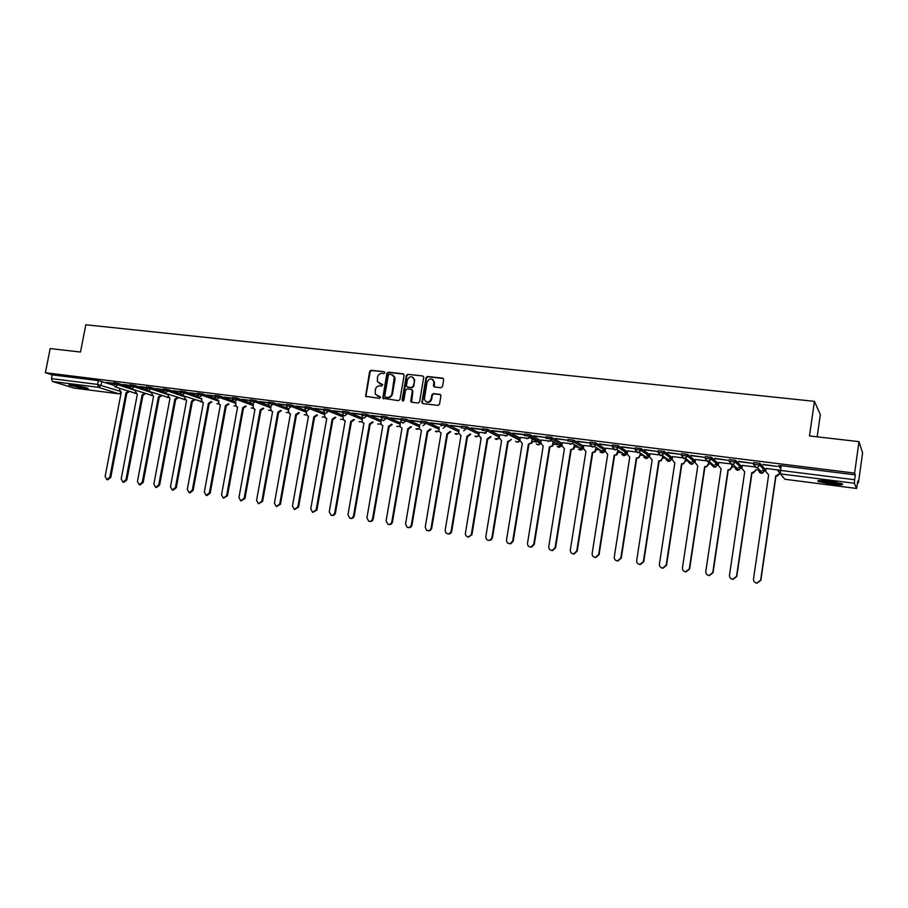 <?xml version="1.0" encoding="UTF-8"?>
<svg xmlns="http://www.w3.org/2000/svg" width="908" height="908" viewBox="0 0 908 908"><rect width="100%" height="100%" fill="white"/><g stroke="black" fill="none" stroke-linecap="round" stroke-linejoin="round"><path stroke-width="1.36" d="M384.913 372.757L384.209 371.724L371.088 370.282L369.624 371.474L365.584 396.263L379.578 398.43L380.554 397.057L375.299 394.208L375.333 389.623C376.014 387.058 377.58 385.786 380.032 385.809L381.735 386.002L382.722 384.651L377.387 381.655L377.478 377.229C378.171 374.664 379.737 373.392 382.177 373.404L383.891 373.597L384.913 372.757M72.822 384.947C69.507 384.549 68.304 384.617 69.19 385.162L84.24 388.522C87.577 388.93 88.802 388.862 87.906 388.318L72.822 384.947M829.401 481.217C820.287 480.207 816.576 480.298 818.29 481.49L831.047 484.112C840.172 485.144 843.895 485.054 842.238 483.851L829.401 481.217M440.993 387.75L442.514 386.536L443.683 379.658L442.616 378.159L427.498 376.491L426 377.705L421.845 402.562L422.89 403.583L438.008 405.388L439.529 404.174L440.959 395.548L439.881 394.344L433.388 393.595L431.879 394.81L431.175 398.918C428.86 402.993 426.567 403.129 424.331 399.35L427.078 382.064C429.541 377.91 431.833 377.853 433.956 381.871L433.445 385.877L434.512 387.012L440.993 387.75M45.4 372.711L50.156 348.559L80.506 352.043L85.817 324.78L814.431 401.359L809.482 435.942L858.979 441.64L854.598 473.102L45.4 372.711L52.176 374.856L51.45 378.602L97.587 384.413L119.697 391.155M404.105 375.288L403.084 373.801L388.34 372.178L386.865 373.381L382.779 398.215L398.453 400.678L399.951 399.486L404.105 375.288M407.794 374.323L422.731 375.969L423.775 377.024L419.609 401.813L418.111 403.016L411.699 402.255L410.688 401.336L412.357 390.894L411.324 389.396L407.09 388.919L405.604 390.122L403.844 400.36L402.074 400.144L406.307 375.526L407.794 374.323L422.731 375.969M780.801 468.721L778.372 465.668L781.243 465.656L780.551 470.412L854.632 479.742L854.36 483.26L856.596 488.481L857.799 481.092L858.457 482.716L862.6 452.922L858.979 441.64M532.349 441.424L536.537 441.958M539.102 442.275L540.816 442.491M553.392 444.091L557.523 444.614M560.088 444.931L561.995 445.181M574.696 446.781L578.771 447.304M581.358 447.633L583.458 447.894M583.855 445.385L583.39 448.359L585.921 451.548L570.315 550.044C570.247 552.359 571.336 553.63 573.572 553.88L576.728 551.054L592.311 452.366L595.115 452.036L596.295 449.528L600.313 450.028M602.912 450.357L605.205 450.652M618.178 452.286L622.128 452.786M624.738 453.126L627.235 453.433M640.344 455.101L644.237 455.589M646.859 455.918L649.56 456.259M662.817 457.938L666.642 458.426M669.275 458.756L672.181 459.13M685.585 460.821L689.342 461.298M691.998 461.639L695.119 462.036M708.671 463.75L712.36 464.215M715.027 464.555L718.364 464.975M732.075 466.712L735.684 467.166M738.363 467.506L741.938 467.961M755.796 469.72L759.338 470.162M762.028 470.503L765.83 470.991M857.595 482.602L858.457 482.716M817.166 436.827L820.333 414.593L814.431 401.359M854.598 473.102L855.313 474.873L854.632 479.742M52.176 374.856L98.314 380.6L113.352 385.117M73.786 388.022L52.494 381.485L51.45 378.602M129.855 385.344L123.011 384.481M146.46 387.41L139.412 386.536M163.258 389.509L156.006 388.601M180.261 391.632L172.792 390.701M197.456 393.777L189.783 392.824M214.856 395.956L206.979 394.969M232.471 398.147L224.367 397.136M250.302 400.371L241.971 399.338M268.337 402.63L259.79 401.563M286.599 404.911L277.825 403.81M305.088 407.215L296.076 406.092M323.816 409.553L314.565 408.396M342.759 411.914L333.27 410.734M361.951 414.309L352.213 413.095M362.156 417.487L362.258 422.322L363.926 423.207L347.957 514.847L349.807 518.241C351.691 518.593 352.928 517.753 353.53 515.721L369.488 423.923L372.496 421.845M381.383 416.738L371.383 415.489M381.065 419.871L381.042 424.558L382.858 425.625L366.923 517.844L368.716 521.237C370.657 521.657 371.94 520.817 372.552 518.74L388.488 426.351L391.552 424.218M401.064 419.19L390.803 417.918M420.994 421.687L410.473 420.37M441.174 424.206L430.392 422.856M439.2 427.18L438.848 431.062L441.095 433.059L425.239 527.083L426.488 530.215C428.701 531.203 430.244 530.465 431.096 528.002L446.94 433.808L450.13 431.482M461.627 426.76L450.561 425.375M459.062 429.688L458.665 433.15L461.003 435.602L445.17 530.238L445.794 532.78C448.132 534.585 449.903 534.052 451.106 531.169L466.916 436.362L470.151 434.001M482.205 429.325L471.002 427.929M486.086 433.082L479.288 432.265M503.089 431.924L491.705 430.506M507.118 435.726L499.559 434.784L499.196 437.679L501.579 440.777L485.814 536.662C486.018 539.795 487.551 540.862 490.422 539.897L491.898 537.627L507.64 441.56L511.476 439.449L508.378 441.856L507.64 441.56M524.245 434.569L512.679 433.127M528.422 438.416L520.307 437.429M533.881 436.033L546.275 437.577L533.927 435.783M550.01 441.129L541.111 440.005L540.748 442.945L543.2 446.1L527.514 543.268C527.48 545.731 528.649 546.979 531.021 547.013L533.756 544.255L549.431 446.895L552.189 445.839L553.222 441.844M555.412 438.712L567.965 440.289L555.458 438.462M571.892 443.887L562.29 442.673L561.927 445.635L564.424 448.802L548.773 546.639C548.716 549 549.828 550.259 552.121 550.43L555.094 547.638L570.735 449.608L573.288 448.813L574.526 444.704M577.238 441.447L589.962 443.036L577.272 441.186M594.07 446.668L583.844 445.431M599.348 444.205L612.242 445.817L599.394 443.955M616.543 449.505L605.591 448.177M621.764 447.008L634.828 448.631L621.798 446.747M639.334 452.366L627.621 450.947M644.487 449.846L657.732 451.492L644.521 449.585M662.431 455.283L649.946 453.762M667.516 452.717L680.943 454.397L667.55 452.456M685.665 458.2L672.567 456.611M690.863 455.634L704.483 457.337L690.909 455.373M708.785 461.105L695.505 459.505M714.539 458.597L728.352 460.322L714.585 458.324M732.211 464.056L718.75 462.433M738.545 461.593L752.55 463.341L738.59 461.321M755.967 467.053L742.313 465.407M762.902 464.635L777.1 466.406L762.936 464.363M780.21 470.265L766.204 468.426M753.436 464.158L753.674 462.592L759.814 463.273L764.956 469.027L764.706 470.741M729.317 459.55L735.525 460.322L741.212 466.031L740.951 467.745M705.3 456.554L711.429 457.326L717.785 463.08L717.524 464.783M681.624 453.603L687.662 454.363L694.665 460.163L694.416 461.877M658.266 450.697L664.225 451.435L671.875 457.291L671.602 458.994M635.237 447.826L641.116 448.563L649.368 454.454L649.106 456.156M612.514 444.988L618.223 445.658L627.167 451.651L626.906 453.353M590.098 442.196L595.739 442.866L605.261 448.892L604.989 450.595M567.988 439.438L573.629 440.142L583.64 446.169L583.481 447.769M546.173 436.725L551.678 437.384L562.279 443.456M551.304 439.631L549.079 438.371M524.642 434.035L530.09 434.705L541.1 440.743M529.75 436.816L527.73 435.715M503.395 431.391L508.821 432.072L520.205 438.076M508.457 434.035L506.664 433.105M482.42 428.78L487.766 429.439L499.57 435.431M461.502 427.509L461.718 426.192L467.007 426.862L479.197 432.832M441.05 424.955L441.277 423.639L446.509 424.297L459.085 430.267M420.869 422.424L421.085 421.119L426.272 421.777L439.211 427.747M400.939 419.927L401.154 418.633L406.296 419.292L419.598 425.25M381.258 417.464L381.485 416.17L386.581 416.829L400.224 422.788M361.827 415.035L362.054 413.742L367.104 414.4L381.088 420.359M342.634 412.629L342.861 411.347L347.866 412.005L362.19 417.952M323.691 410.257L323.918 408.975L328.878 409.644L343.519 415.592M304.963 407.919L305.19 406.636L310.116 407.306L324.951 413.197M286.474 405.604L286.712 404.332L291.593 404.991L305.803 410.529M268.212 403.311L268.439 402.051L273.285 402.709L287.098 407.987M250.177 401.052L250.404 399.792L255.205 400.462L268.689 405.513M232.346 398.828L232.573 397.568L237.351 398.226L250.54 403.095M214.731 396.614L214.969 395.366L219.702 396.036L232.63 400.723M197.331 394.435L197.558 393.198L202.257 393.856L214.958 398.385M180.136 392.29L180.363 391.053L185.028 391.711L197.501 396.092M163.134 390.156L163.372 388.93L168.003 389.589L180.261 393.834M146.336 388.056L146.574 386.831L151.171 387.489L163.236 391.609M129.742 385.979L129.969 384.754L134.543 385.412L146.404 389.419M113.33 383.925L113.557 382.699L118.097 383.369L129.776 387.251M113.443 383.289L106.792 382.461M780.574 468.437L780.971 465.622M709.023 461.4L707.673 461.593L705.062 458.211L711.043 458.892L717.547 464.68L715.572 467.053L714.131 467.211L711.645 465.055M106.747 382.677L113.409 383.505M855.313 474.873L781.243 465.656M122.966 384.708L129.821 385.56M139.367 386.751L146.415 387.637M155.96 388.828L163.213 389.736M172.758 390.928L180.215 391.859M189.749 393.039L197.411 394.004M206.933 395.196L214.81 396.172M224.333 397.364L232.425 398.374M241.937 399.565L250.256 400.598M259.756 401.79L268.303 402.857M277.78 404.037L286.565 405.138M296.042 406.319L305.054 407.442M314.52 408.634L323.77 409.78M333.225 410.961L342.725 412.153M352.168 413.333L361.906 414.547M371.349 415.728L381.337 416.976M390.769 418.157L401.018 419.428M410.427 420.608L420.949 421.925M430.347 423.094L441.14 424.445M450.527 425.614L461.582 426.998M470.957 428.167L482.874 429.654M491.659 430.755L503.724 432.265M512.634 433.377L524.858 434.898M379.453 383.709L380.35 383.936M382.064 384.129L380.883 384.197M377.376 396.16L378.193 396.365M380.384 396.807L378.738 396.614M384.209 371.724L371.633 370.555L370.169 371.747L366.003 395.65L366.412 396.864M403.731 374.107L388.862 372.45L387.398 373.653L383.233 397.693L383.641 398.918M389.384 374.198L388.352 375.038L384.697 396.172L385.401 397.216L387.205 397.432C389.68 397.454 391.257 396.183 391.95 393.607L394.322 377.07L391.189 374.402L389.384 374.198M392.721 374.936L394.844 377.331L394.969 379.396L392.472 393.856C391.779 396.433 390.202 397.704 387.739 397.681L385.934 397.466M411.96 389.68L412.868 391.155L411.596 402.244M408.305 374.595L406.818 375.799L402.823 401.2M414.105 380.679L414.093 379.317C411.801 375.73 409.553 375.935 407.351 379.919L406.409 386.116L407.42 387.035L411.642 387.512L413.14 386.309L414.604 380.951L414.593 379.589L412.709 377.195M414.604 380.951L413.651 386.57L412.153 387.773L407.93 387.296M432.526 379.34L434.444 382.143L434.342 386.978M426.351 401.949C428.928 402.936 430.698 402.017 431.675 399.168L431.175 398.918M440.528 394.639L433.876 393.856L432.367 395.071L431.675 399.168M443.297 378.477L427.997 376.763L426.488 377.978L422.345 402.323L422.765 403.572M129.379 391.552L126.87 393.13L125.962 392.835L128.471 391.257M119.731 388.397L119.516 389.555L121.252 392.233L105.135 476.405L106.849 479.56L109.845 477.154L125.962 392.835M126.87 393.13L110.776 477.347L107.768 479.764L106.849 479.56M145.507 393.584L143.124 395.207L142.079 394.901L144.61 393.289M135.78 390.361L135.542 391.586L137.312 394.288L121.184 478.947L122.921 482.125L125.962 479.708L142.079 394.901M142.965 395.184L126.87 479.901L123.84 482.318L122.921 482.125M161.817 395.638L159.399 397.284L158.367 396.978L160.943 395.343M151.999 392.347L151.761 393.641L153.543 396.365L137.426 481.524L139.185 484.713L142.261 482.284L158.367 396.978M159.241 397.261L143.158 482.477L140.082 484.906L139.185 484.713M178.308 397.715L175.868 399.395L174.847 399.077L177.457 397.42M168.411 394.344L168.15 395.718L169.966 398.453L153.861 484.123L155.631 487.335L158.741 484.895L174.847 399.077M175.709 399.372L159.626 485.088L156.517 487.528L155.631 487.335M70.79 384.742L86.51 387.784M85.704 387.534L71.63 384.81M840.49 483.26L840.206 483.283C833.124 483.215 826.473 482.284 820.23 480.502M819.186 480.536C826.462 482.477 833.896 483.487 841.5 483.567M824.158 480.673L836.643 482.375M195.004 399.804L192.371 401.495L191.52 401.211L194.153 399.52M185.016 396.365L184.744 397.817L186.583 400.576L170.477 486.745L172.27 489.991L175.414 487.528L191.52 401.211M192.371 401.495L176.288 487.721L173.144 490.172L172.27 489.991M211.893 401.926L209.215 403.651L208.386 403.356L211.053 401.631M201.814 398.396L201.519 399.951L202.518 402.46L203.392 402.721L187.298 489.412L189.102 492.669L192.292 490.207L208.386 403.356M209.215 403.651L193.143 490.388L189.965 492.851L189.102 492.669M228.975 404.071L226.262 405.831L225.445 405.536L228.158 403.788M218.805 400.451L218.499 402.096L219.464 404.605L220.394 404.889L204.311 492.102L206.139 495.382L209.362 492.908L225.445 405.536M226.262 405.831L210.202 493.089L206.979 495.564L206.139 495.382M246.25 406.239L243.514 408.033L242.708 407.737L245.455 405.955M235.989 402.528L235.671 404.276L236.613 406.761L237.601 407.09L221.518 494.826L223.368 498.129L226.637 495.643L242.708 407.737M243.514 408.033L227.465 495.825L223.459 498.14M263.74 408.441L261.129 410.28L260.176 409.973L262.957 408.146M253.389 404.627L253.048 406.478L253.956 408.941L255 409.315L238.94 497.584L240.802 500.898L244.116 498.401L260.176 409.973M260.959 410.257L244.922 498.594L240.915 500.921M281.435 410.654L278.62 412.516L277.848 412.221L280.674 410.371M270.993 406.739L270.641 408.714L271.492 411.142L272.616 411.562L256.567 500.376L258.44 503.713L261.81 501.205L277.848 412.221M278.62 412.516L262.605 501.386L258.587 503.736M299.345 412.902L296.666 414.82L295.736 414.513L298.596 412.618M288.812 408.872L288.438 410.961L289.232 413.367L290.447 413.832L274.409 503.202L276.282 506.55L279.709 504.042L295.736 414.513M296.496 414.797L280.481 504.224L276.463 506.596M317.471 415.172L314.758 417.124L313.839 416.817L316.733 414.888M306.439 413.254L307.176 415.592L308.482 416.136L292.467 506.062L294.34 509.422L297.824 506.914L313.839 416.817M314.577 417.101L298.584 507.084L294.567 509.479M335.812 417.464L332.884 419.439L332.169 419.156L335.097 417.181M324.667 415.558L325.325 417.839L326.744 418.463L310.74 508.957L312.613 512.328L316.166 509.808L332.169 419.156M332.884 419.439L316.915 509.99L312.897 512.396M354.381 419.78L351.407 421.811L350.715 421.528L353.689 419.496M343.111 417.896L343.689 420.086L345.222 420.824L329.241 511.885L331.102 515.267C332.941 515.585 334.155 514.745 334.734 512.748L350.715 421.528M351.407 421.811L335.461 512.918C334.882 514.904 333.667 515.744 331.829 515.438L331.465 515.358M373.177 422.129L370.351 424.229L369.488 423.923M370.169 424.206L354.234 515.892C353.643 517.923 352.395 518.763 350.511 518.411L350.272 518.355M392.211 424.49L389.339 426.647L388.488 426.351M389.157 426.624L373.245 518.899C372.62 520.988 371.349 521.816 369.408 521.396L369.34 521.385M411.472 426.885L408.373 429.087L407.737 428.803L410.836 426.612M400.315 422.288L400.065 426.76L402.028 428.077L386.116 520.886L387.818 524.256C389.827 524.767 391.166 523.95 391.825 521.794L407.737 428.803M408.373 429.087L392.494 521.952C391.859 524.064 390.554 524.892 388.579 524.449M430.982 429.314L428.031 431.595L427.214 431.289L430.358 429.03M419.689 424.728L419.326 428.928L421.448 430.551L405.558 523.961L407.102 527.276C409.202 527.945 410.609 527.151 411.335 524.881L427.214 431.289M427.838 431.561L411.982 525.04C411.347 527.151 410.03 527.991 408.033 527.548M450.731 431.754L447.735 434.103L446.94 433.808M447.542 434.081L431.72 528.161C431.084 530.295 429.756 531.135 427.736 530.692M470.719 434.274L467.699 436.657L466.916 436.362M467.506 436.635L451.707 531.328C451.072 533.473 449.732 534.313 447.678 533.87M460.98 435.761L460.401 435.488M487.709 439.211L487.153 438.939L490.411 436.566L490.944 436.986L487.709 439.211L471.944 534.528L467.881 537.093M479.299 432.231L478.8 435.238L481.161 438.178L465.316 533.847C466.678 537.706 468.653 538.047 471.252 534.846L487.153 438.939M481.138 438.337L480.502 438.042M508.185 441.821L492.454 537.774L490.978 540.044L488.345 540.351M532.292 441.776L531.872 443.104L528.399 444.205L531.362 442.832L532.202 438.95M520.307 437.395L519.841 440.301L522.259 443.422L506.528 539.942C506.55 542.609 507.833 543.813 510.375 543.574L512.691 540.918L528.399 444.205M528.91 444.477L513.224 541.066L510.92 543.71L509.07 543.654M553.347 444.341L552.677 446.112L549.431 446.895M549.919 447.156L534.267 544.391L531.543 547.149L530.068 547.002M574.673 446.929L573.754 449.085L570.735 449.608M571.189 449.869L555.582 547.774L552.609 550.566L551.338 550.384M592.311 452.366L594.683 451.764L596.136 447.519M592.754 452.627L577.182 551.19L574.038 554.005L572.88 553.812M618.2 452.139L616.782 454.965L614.183 455.158L616.373 454.704L618.042 450.3M605.602 448.121L605.125 451.117L607.702 454.329L592.152 553.494C592.073 555.775 593.14 557.069 595.364 557.364L598.644 554.527L614.183 455.158M614.591 455.419L599.076 554.663L595.796 557.489L594.717 557.296M640.401 454.76L638.767 457.904L636.338 457.984L638.381 457.643L639.856 455.51L640.242 453.035M627.621 450.901L627.156 453.909L629.777 457.144L614.273 557.001C614.194 559.26 615.249 560.554 617.463 560.894L620.845 558.045L636.338 457.984M636.724 458.245L621.254 558.17L617.883 561.019L616.838 560.815M662.897 457.394L661.058 460.855L658.799 460.855L660.706 460.594L662.352 458.37L662.761 455.759M649.946 453.705L649.481 456.735L652.148 460.004L636.69 560.554C636.61 562.801 637.677 564.106 639.879 564.47L643.363 561.609L658.799 460.855M659.151 461.105L643.738 561.734L640.276 564.594L639.243 564.379M685.71 460.016L683.679 463.818L681.556 463.761L683.349 463.568L685.154 461.253L685.585 458.426M672.578 456.554L672.113 459.607L674.814 462.898L659.412 564.152C659.333 566.388 660.4 567.704 662.624 568.102L666.177 565.219L681.556 463.761M681.885 464.011L666.529 565.332L662.976 568.215L661.955 567.999M708.842 462.615L708.569 464.442L706.617 466.814L704.631 466.701L706.322 466.553L708.274 464.192L708.546 462.354M695.505 459.437L695.051 462.512L697.798 465.827L682.453 567.795C682.373 570.042 683.452 571.37 685.676 571.779L689.308 568.885L704.631 466.701M704.926 466.95L689.626 568.998L686.005 571.881L684.972 571.654M732.302 465.168L731.973 467.416L729.896 469.833L728.284 469.935L729.623 469.584L731.7 467.155L732.03 464.919M718.761 462.365L718.296 465.464L721.088 468.8L705.811 571.495C705.732 573.742 706.81 575.07 709.057 575.502L712.757 572.596L728.023 469.686M728.284 469.935L713.052 572.698L709.352 575.604L708.297 575.354M751.972 472.954L755.694 470.423L753.492 472.886L751.972 472.954L736.797 576.455L733.028 579.383L731.916 579.111M742.324 465.327L741.859 468.449L744.708 471.82L729.487 575.241C729.408 577.488 730.509 578.839 732.767 579.281L736.536 576.353L751.733 472.716M779.7 473.704L777.441 475.974L775.977 476.03L779.461 473.601M766.216 468.335L765.762 471.479L768.645 474.873L753.492 579.043C753.424 581.302 754.525 582.652 756.807 583.118L760.643 580.167L775.773 475.781M780.278 468.074L780.642 465.588M780.88 465.611L780.483 468.335M775.977 476.03L760.87 580.269L757.045 583.208L755.853 582.902M759.928 470.299L758.736 469.969M735.945 467.234L735.14 466.451M712.326 464.204L711.759 463.704M579.054 447.372L578.01 446.747M854.36 483.26L780.437 473.885L784.83 479.254L856.573 488.459M101.855 381.337L101.117 385.14L98.575 387.33L52.494 381.485M73.457 387.988L118.755 393.8L98.575 387.33L97.587 384.413L98.314 380.6M759.973 463.375L759.724 465.044L764.718 470.65L762.504 473.125L761.222 473.216L758.566 470.344M735.525 460.322L735.287 461.99L740.973 467.643L738.874 470.072L737.512 470.196L734.924 467.711M711.429 457.326L711.18 458.971L709.148 461.423L711.293 457.235M687.662 454.363L687.413 455.998L694.427 461.752L692.6 464.067L691.056 464.272L688.684 462.376M664.225 451.435L663.975 453.069L671.625 458.869L669.945 461.105L668.288 461.377L666.041 459.709M641.116 448.563L640.866 450.175L649.129 456.02L647.608 458.177L645.826 458.517L643.693 457.042M618.314 445.714L618.064 447.315L626.929 453.217L625.601 455.249L623.66 455.691L621.651 454.375M595.818 442.911L595.569 444.5L605.023 450.436L603.888 452.32L601.788 452.899L599.882 451.73M573.629 440.142L573.379 441.731L583.401 447.701L582.493 449.392L580.201 450.152L578.396 449.097M551.735 437.418L551.485 438.984L562.029 444.988M530.136 434.728L529.886 436.283L540.862 442.264M508.821 432.072L508.559 433.615L519.955 439.574M482.171 430.313L487.517 430.982L487.766 429.439L487.517 430.982L499.321 436.93M467.007 426.862L466.757 428.383L478.947 434.33M446.509 424.297L446.259 425.818L458.835 431.754M426.272 421.777L426.022 423.287L438.973 429.212M406.296 419.292L406.046 420.79L419.348 426.715M386.581 416.829L386.32 418.316L399.974 424.24M367.104 414.4L366.843 415.887L380.838 421.8M347.866 412.005L347.605 413.481L361.94 419.394M328.878 409.644L328.617 411.097L343.269 417.01M310.116 407.306L309.855 408.748L324.826 414.661M291.593 404.991L291.332 406.432L306.598 412.346M273.285 402.709L273.024 404.139L288.596 410.053M255.205 400.462L254.944 401.881L270.8 407.794M237.351 398.226L237.09 399.645L253.219 405.558M219.702 396.036L219.441 397.443L235.842 403.356M202.257 393.856L202.007 395.252L218.669 401.166M185.028 391.711L184.767 393.096L201.701 399.021M168.003 389.589L167.742 390.973L184.914 396.887M151.171 387.489L150.91 388.862L168.332 394.776M134.543 385.412L134.282 386.785L151.931 392.699M118.097 383.369L117.847 384.72L135.723 390.644M113.296 384.061L117.847 384.72L115.271 386.933L113.296 384.061M135.837 393.391L115.191 386.91M129.708 386.116L134.282 386.785L131.694 388.999L129.708 386.116M146.313 388.204L150.91 388.862L148.299 391.087L146.313 388.204M163.111 390.304L167.742 390.973L165.097 393.209L163.111 390.304M180.102 392.438L184.767 393.096L182.099 395.355L180.102 392.438M197.297 394.594L202.007 395.252L199.306 397.522L197.297 394.594M214.708 396.773L219.441 397.443L216.717 399.713L214.708 396.773M232.312 398.987L237.09 399.645L234.343 401.938L232.312 398.987M250.143 401.223L254.944 401.881L252.174 404.185L251.221 403.799L250.143 401.223M268.189 403.481L273.024 404.139L270.232 406.455L269.188 406.012L268.189 403.481M286.451 405.774L291.332 406.432L288.506 408.759L287.371 408.248L286.451 405.774M304.94 408.089L309.855 408.748L306.995 411.097L305.769 410.495L304.94 408.089M323.657 410.439L328.617 411.097L325.734 413.446L324.383 412.754L323.657 410.439M342.6 412.811L347.605 413.481L344.688 415.841L343.224 415.001L342.6 412.811M361.793 415.217L366.843 415.887L363.892 418.259L362.281 417.249L361.793 415.217M381.224 417.657L386.32 418.316L383.335 420.71L381.576 419.473L381.224 417.657M400.905 420.12L406.046 420.79L403.039 423.196L401.109 421.664L400.905 420.12M420.915 423.82L420.835 422.629L426.022 423.287L422.98 425.704M441.016 425.931L441.016 425.16L446.259 425.818L443.183 428.258M461.434 428.031L466.757 428.383L463.647 430.835M499.275 437.247L487.517 430.982L484.384 433.445M503.146 432.934L508.559 433.615L505.381 436.09M524.393 435.602L529.886 436.283L529.432 437.452L526.674 438.78M545.924 438.292L551.485 438.984L550.793 440.482L548.239 441.492M567.738 441.027L573.379 441.731L572.449 443.467L570.099 444.25M589.848 443.785L595.569 444.5L594.411 446.452L592.254 447.042L589.848 443.785M612.264 446.6L618.064 447.315L616.691 449.415L614.705 449.869L612.264 446.6M634.987 449.437L640.866 450.175L639.3 452.388L637.473 452.74L634.987 449.437M658.016 452.32L663.975 453.069L662.25 455.373L660.547 455.646L658.016 452.32M681.375 455.237L687.413 455.998L685.529 458.381L683.94 458.597L681.375 455.237M729.067 461.207L735.287 461.99L733.119 464.487L731.723 464.624L729.067 461.207M753.424 464.26L759.724 465.044L757.442 467.597L756.126 467.699L753.424 464.26M152.045 395.434L131.615 388.987M168.423 397.488L148.242 391.087M185.005 399.565L165.063 393.198M201.769 401.665L182.088 395.343M218.726 403.788L216.91 403.685L218.783 403.89M235.887 405.933L233.958 405.853L235.944 406.035M253.253 408.101L251.198 408.033M270.811 410.291L268.654 410.246L270.868 410.405M288.596 412.504L286.304 412.482M306.586 414.74L304.169 414.74L306.632 414.854M324.792 416.999L322.249 417.022M343.224 419.28L340.534 419.337L343.258 419.394M361.872 421.584L359.046 421.675M380.758 423.911L377.785 424.036M399.872 426.261L396.751 426.431M419.235 428.633L417.135 429.37L415.955 428.848M438.836 431.028L436.635 431.856L435.386 431.289M458.688 433.445L456.372 434.364L455.056 433.763M478.8 435.874L476.359 436.918L474.975 436.26M499.162 438.314L496.597 439.495L495.144 438.78M515.676 441.379C517.197 442.559 518.57 442.355 519.796 440.777L517.095 442.105L515.562 441.322M540.714 443.172L537.865 444.75L536.242 443.887M561.961 445.397L558.897 447.428L557.194 446.486M777.679 470.412L780.551 470.412L780.437 473.885L777.679 470.412M818.38 480.843L817.802 480.763M856.596 488.481L784.909 479.265M121.082 392.233L119.368 393.766M127.029 393.153L126.121 392.858M110.776 477.347L109.845 477.154M143.124 395.207L142.227 394.912M126.87 479.901L125.962 479.708M159.399 397.284L158.525 397M143.158 482.477L142.261 482.284M175.868 399.395L175.006 399.1M159.626 485.088L158.741 484.895M192.53 401.518L191.679 401.223M176.288 487.721L175.414 487.528M209.385 403.674L208.545 403.379M193.143 490.388L192.292 490.207M226.433 405.842L225.615 405.558M210.202 493.089L209.362 492.908M243.673 408.044L242.879 407.76M227.465 495.825L226.637 495.643M261.129 410.28L260.346 409.996M244.922 498.594L244.116 498.401M278.79 412.538L278.018 412.243M262.605 501.386L261.81 501.205M296.666 414.82L295.917 414.536M280.481 504.224L279.709 504.042M314.758 417.124L314.02 416.84M298.584 507.084L297.824 506.914M333.066 419.462L332.339 419.178M316.915 509.99L316.166 509.808M351.589 421.834L350.885 421.55M335.461 512.918L334.734 512.748M370.351 424.229L369.669 423.945M354.234 515.892L353.53 515.721M389.339 426.647L388.669 426.374M373.245 518.899L372.552 518.74M408.566 429.109L407.919 428.826M392.494 521.952L391.825 521.794M428.031 431.595L427.407 431.311M411.982 525.04L411.335 524.881M447.735 434.103L447.133 433.831M431.72 528.161L431.096 528.002M467.699 436.657L467.109 436.385M451.707 531.328L451.106 531.169M471.944 534.528L471.365 534.381M134.94 393.391L135.882 393.47M508.786 432.06L508.332 434.387L519.83 440.38M530.09 434.705L529.432 437.452L540.555 443.467C539.273 445.045 537.876 445.204 536.356 443.955M551.678 437.384L550.793 440.482L561.382 446.452L557.308 446.554M573.561 440.108L572.449 443.467L582.493 449.392L578.532 449.176M595.739 442.866L594.411 446.452L603.888 452.32L600.018 451.809M618.223 445.658L616.691 449.415L625.601 455.249L621.798 454.477M641.003 448.495L639.3 452.388L647.608 458.177L643.851 457.144M664.111 451.367L662.25 455.373L669.945 461.105L666.2 459.834M687.538 454.284L685.529 458.381L692.6 464.067L688.854 462.512M735.378 460.231L735.14 461.9L733.119 464.487L738.874 470.072C736.944 470.503 735.684 469.765 735.094 467.87M759.814 463.273L759.576 464.953L757.442 467.597L762.504 473.125C760.416 473.488 759.156 472.614 758.725 470.514M151.057 395.445L152.09 395.513M167.356 397.522L168.479 397.579M183.847 399.622L185.062 399.656M200.532 401.745L201.826 401.767M251.21 408.033L253.309 408.214M286.326 412.493L288.642 412.618M322.272 417.044L324.837 417.113M359.091 421.698L361.917 421.698M377.841 424.059L380.793 424.025M396.807 426.454L399.906 426.363M416.012 428.871L419.258 428.735M435.454 431.323L438.859 431.118M455.135 433.797L458.699 433.525M475.066 436.294L478.8 435.942M495.235 438.825L499.162 438.371M709.148 461.423L715.572 467.053L711.804 465.191M73.593 388.011L118.891 393.822L121.127 392.88M471.842 534.994L471.252 534.846"/></g></svg>
